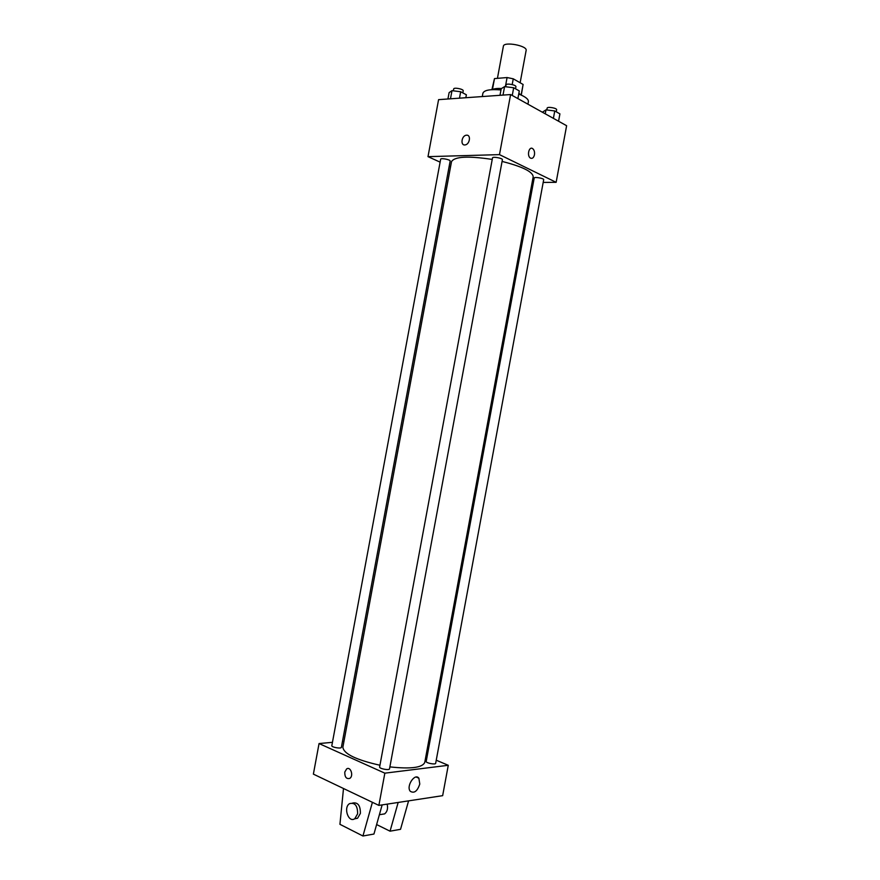 <?xml version="1.0" encoding="UTF-8"?>
<svg xmlns="http://www.w3.org/2000/svg" width="880" height="880" viewBox="0 0 880 880"><rect width="100%" height="100%" fill="white"/><g stroke="black" fill="none" stroke-linecap="round" stroke-linejoin="round"><path stroke-width="1.32" d="M520.135 82.764L526.13 50.446C527.626 45.683 503.69 41.25 503.382 46.222L497.431 78.353M492.448 89.518L494.483 78.595L491.909 89.65M494.483 78.595L507.078 77.55L513.26 78.815L523.105 84.469L521.279 95.095M521.147 95.04L523.105 84.469M512.193 84.568L513.26 78.815M518.87 93.236L520.971 94.963M492.239 89.628C494.043 88.649 497.112 88.275 501.479 88.528M505.373 86.724L507.078 77.55M527.934 104.192L528.407 101.662C528.616 99.22 525.393 96.679 518.727 94.039M500.984 89.947C490.171 89.034 484.143 90.123 482.9 93.236L482.284 96.558M440.11 162.14L427.999 156.651L438.581 99.649L510.609 94.556L566.621 125.708L556.138 182.325L543.18 182.435M427.999 156.651L499.477 154.627L510.609 94.556M499.477 154.627L556.138 182.325M534.457 154.825C533.676 157.828 532.312 158.917 530.398 158.07C526.669 155.925 529.012 146.003 532.631 148.599C534.215 149.886 534.82 151.965 534.457 154.825C533.665 157.828 532.312 158.917 530.398 158.07C526.669 155.925 529.012 146.003 532.62 148.599C534.215 149.886 534.82 151.965 534.457 154.825M389.884 766.887C410.806 769.175 422.433 767.679 424.754 762.421L533.192 176.781C532.774 171.71 522.412 166.595 502.073 161.425M492.239 159.423C468.083 155.804 454.509 156.541 451.517 161.634L342.87 747.241C343.695 753.852 356.059 759.847 379.951 765.248M450.549 166.881L449.185 166.265M533.379 182.512L532.125 182.523M450.153 161.062C450.659 159.687 440.682 157.751 440.66 159.203L331.826 745.679C331.287 747.252 341.319 749.001 341.374 747.34L450.153 161.062M502.392 159.72C502.92 158.246 492.558 156.332 492.514 157.894L379.621 766.997C379.049 768.691 389.455 770.627 389.521 768.834L502.392 159.72M543.686 179.718C544.181 178.354 534.226 176.605 534.204 178.046L426.195 761.453C425.656 763.004 435.6 764.951 435.666 763.312L543.686 179.718M466.598 135.19C471.24 134.728 469.777 144.452 465.135 144.903C460.218 145.871 461.45 135.685 466.312 135.212L466.598 135.19C471.24 134.739 469.777 144.452 465.135 144.903C460.218 145.871 461.461 135.685 466.312 135.212L466.609 135.19M332.442 742.324L319.055 743.556L384.846 773.168L448.272 765.292L436.238 760.21M427.13 756.349L425.975 755.865M343.981 741.268L342.485 741.4M419.782 784.036C417.373 791.241 414.205 793.661 410.267 791.274C405.889 786.28 414.92 772.64 418.869 778.206L419.782 784.036M319.055 743.556L313.379 774.125L378.873 805.398L384.846 773.168M378.873 805.398L442.651 795.663L448.272 765.292M344.773 772.079L346.643 768.922C350.625 766.106 353.892 776.006 349.756 778.393C346.368 779.207 344.707 777.095 344.773 772.079C344.707 777.095 346.368 779.207 349.756 778.393C353.903 776.006 350.625 766.106 346.643 768.922L344.773 772.079M382.151 804.892L373.945 834.042L362.945 836L372.405 802.307M381.326 814.407L384.648 813.879C387.266 811.734 388.113 808.478 387.178 804.133M376.618 824.56L390.049 831.182L398.167 802.45M390.049 831.182L400.532 829.323L408.584 800.866M354.541 818.851L357.588 818.235L360.382 813.406C360.492 805.563 357.907 802.109 352.638 803.044M343.497 788.502L339.933 824.318L362.945 836M357.61 813.835L354.805 818.686C348.491 823.306 343.046 807.433 349.58 803.627C354.97 802.318 357.654 805.728 357.61 813.835M447.931 98.989L449.119 92.62L451.99 90.662L460.669 91.74L466.378 94.776L465.828 97.724M450.472 98.802L451.99 90.662M459.481 98.164L460.669 91.74M462.803 92.884L463.188 90.827C463.749 89.1 453.783 87.142 453.695 88.957L453.343 90.827M542.377 112.222L545.985 109.857L554.763 110.957L559.922 113.872L558.558 121.231M545.248 113.828L545.985 109.857M553.399 118.349L554.763 110.957M556.259 111.804L556.633 109.813C557.194 108.097 547.228 106.37 547.14 108.163L546.81 109.956M499.994 95.304L501.215 88.693L504.581 86.625L513.678 87.747L519.299 90.926L517.88 98.604M503.008 95.095L504.581 86.625M512.248 95.469L513.678 87.747M515.537 88.803L515.911 86.768C516.516 84.898 506.143 82.984 506.044 84.953L505.703 86.768M418.869 778.206L416.24 777.04M379.39 814.726L384.648 813.879M354.805 818.686L357.588 818.235"/></g></svg>
